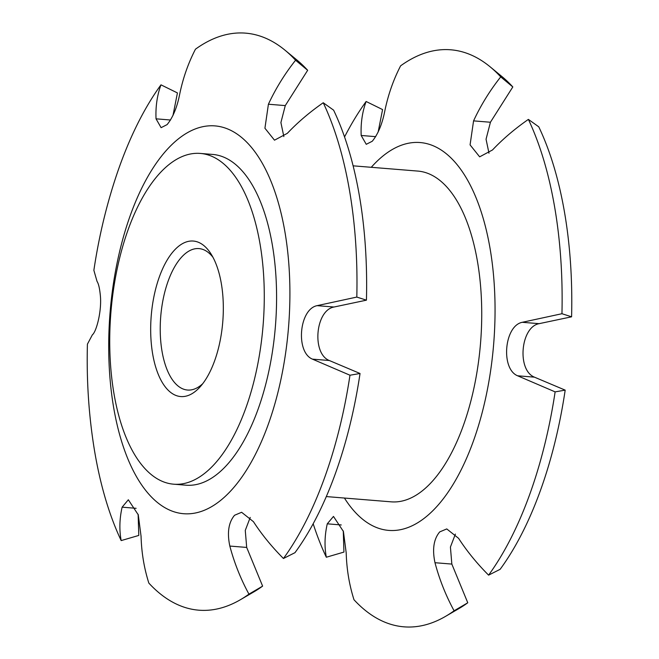 <?xml version="1.0" encoding="UTF-8"?>
<svg xmlns="http://www.w3.org/2000/svg" width="659" height="659" viewBox="0 0 659 659"><rect width="100%" height="100%" fill="white"/><g stroke="black" fill="none" stroke-linecap="round" stroke-linejoin="round"><path stroke-width="0.99" d="M138.126 514.275L138.785 535.438L121.174 540.586C119.188 529.902 119.501 518.765 122.121 507.175L128.332 499.777L138.275 514.844L141.059 536.269C141.52 552.58 144.115 568.19 148.843 583.1A289.466 133.167 94.6 0 0 240.436 599.698A289.466 133.167 94.6 0 0 248.945 594.146C240.65 578.849 234.283 562.819 229.826 546.064C227.001 532.596 228.582 522.332 234.579 515.256L241.606 512.282L253.435 521.673C261.722 534.457 271.73 546.739 283.444 558.494L294.977 552.679A280.149 128.876 94.6 0 0 360.036 373.488L349.978 375.226A289.466 133.167 94.6 0 1 283.444 558.494M285.026 50.208A289.466 133.167 94.6 0 1 295.57 60.233L307.662 70.291A280.149 128.876 94.6 0 0 297.003 60.084L285.026 50.208A289.466 133.167 94.6 0 0 195.468 49.186C188.21 63.223 182.93 78.306 179.643 94.435C177.065 107.458 172.889 117.516 167.098 124.609L161.109 127.673L156.035 118.826C155.491 106.667 157.139 95.333 160.977 84.838A289.466 133.167 94.6 0 0 116.651 174.783C106.396 205.353 98.801 237.191 93.866 270.305L97.03 281.36C98.512 283.609 99.591 288.107 100.275 294.837C102.071 310.167 96.502 331.708 92.359 334.846L87.416 344.155C86.461 380.218 88.767 415.368 94.344 449.611A289.466 133.167 94.6 0 0 121.174 540.586M343.273 530.923L343.932 552.085L326.32 557.234C324.335 546.55 324.648 535.405 327.268 523.823L333.479 516.425L343.421 531.492L346.206 552.917C346.667 569.228 349.262 584.838 353.99 599.748A289.466 133.167 94.6 0 0 445.583 616.346A289.466 133.167 94.6 0 0 454.092 610.794C445.805 595.497 439.429 579.467 434.981 562.712C432.147 549.244 433.729 538.98 439.726 531.904L446.753 528.93L458.582 538.321C466.877 551.105 476.877 563.387 488.591 575.142L500.123 569.327A280.149 128.876 94.6 0 0 565.183 390.136L555.125 391.874A289.466 133.167 94.6 0 1 488.591 575.142M555.125 391.874L517.595 375.787C500.543 368.851 504.259 325.735 522.266 322.3L561.954 313.717A289.466 133.167 94.6 0 0 528.386 119.394L538.765 126.816A280.149 128.876 94.6 0 1 571.584 316.814L539.128 323.668C520.594 326.905 516.755 370.201 534.449 377.162L565.183 390.136M375.704 136.652L361.181 135.474L366.256 144.313L372.253 141.257C378.035 134.164 382.212 124.106 384.79 111.083C388.085 94.954 393.357 79.871 400.614 65.834A289.466 133.167 94.6 0 1 490.172 66.856L502.15 76.732A280.149 128.876 94.6 0 1 512.817 86.939L490.42 122.245L486.054 139.222L488.986 153.218M361.181 135.474C360.638 123.315 362.285 111.981 366.124 101.486L382.582 109.575L378.134 132.097M344.558 136.924A289.466 133.167 94.6 0 1 366.124 101.486M326.32 557.234A289.466 133.167 94.6 0 1 313.165 523.724M349.978 375.226L312.448 359.139C295.397 352.203 299.112 309.087 317.119 305.652L356.807 297.069A289.466 133.167 94.6 0 0 323.239 102.746L333.619 110.168A280.149 128.876 94.6 0 1 366.437 300.166L333.973 307.02C315.439 310.265 311.608 353.553 329.302 360.514L360.036 373.488M307.662 70.291L285.273 105.597L280.907 122.574L283.84 136.57M175.039 249.539A78.017 35.891 94.6 0 1 210.938 253.806A78.017 35.891 94.6 0 1 200.147 386.825A78.017 35.891 94.6 0 1 198.969 388.085A78.017 35.891 94.6 0 1 152.707 354.254A78.017 35.891 94.6 0 1 175.039 249.539M212.956 257.265A70.958 32.645 -85.4 0 0 198.993 248.591A70.958 32.645 -85.4 0 0 182.37 256.318A70.958 32.645 -85.4 0 0 160.326 334.615A70.958 32.645 -85.4 0 0 187.518 390.037A70.958 32.645 -85.4 0 0 202.692 383.736M353.133 165.829L417.872 171.085A165.911 76.329 94.6 0 1 477.396 261.071A165.911 76.329 94.6 0 1 391.034 501.829L326.287 496.573M200.427 153.44L212.725 154.437A165.911 76.329 94.6 0 1 272.249 244.423A165.911 76.329 94.6 0 1 185.887 485.181L173.589 484.184A165.911 76.329 -85.4 0 0 259.943 243.426A165.911 76.329 -85.4 0 0 200.427 153.44A165.911 76.329 -85.4 0 0 114.065 394.189A165.911 76.329 -85.4 0 0 173.589 484.184M160.977 84.838L177.428 92.927L172.987 115.449M356.807 297.069L366.437 300.166M490.172 66.856A289.466 133.167 94.6 0 1 500.716 76.881L512.817 86.939M561.954 313.717L571.584 316.814M323.239 102.746C309.672 112.178 297.711 122.368 287.349 133.324L274.498 140.186L264.926 128.233L268.411 104.229C275.701 88.545 284.754 73.882 295.57 60.233M250.231 517.447L245.272 530.413L246.688 547.431L262.62 586.123A280.149 128.876 94.6 0 1 253.847 591.889L240.436 599.698M262.62 586.123L248.945 594.146M528.386 119.394C514.827 128.818 502.858 139.016 492.495 149.972L479.653 156.834L470.073 144.881L473.566 120.877C480.848 105.193 489.901 90.53 500.716 76.881M455.385 534.087L450.418 547.061L451.835 564.079L467.766 602.771A280.149 128.876 94.6 0 1 458.994 608.537L445.583 616.346M467.766 602.771L454.092 610.794M136.116 508.311L122.121 507.175M341.263 524.959L327.268 523.823M371.264 167.304A194.57 89.509 94.6 0 1 374.609 163.687A194.57 89.509 94.6 0 1 489.991 248.056A194.57 89.509 94.6 0 1 434.297 509.226A194.57 89.509 94.6 0 1 344.426 498.047M229.151 492.578A194.57 89.509 94.6 0 1 113.768 408.209A194.57 89.509 94.6 0 1 169.462 147.039A194.57 89.509 94.6 0 1 284.845 231.408A194.57 89.509 94.6 0 1 229.151 492.578M451.835 564.079L434.981 562.712M246.688 547.431L229.826 546.064M539.128 323.668L522.266 322.3M534.449 377.162L517.595 375.787M490.42 122.245L473.566 120.877M329.302 360.514L312.448 359.139M333.973 307.02L317.119 305.652M285.273 105.597L268.411 104.229M170.557 120.012L156.035 118.826"/></g></svg>
